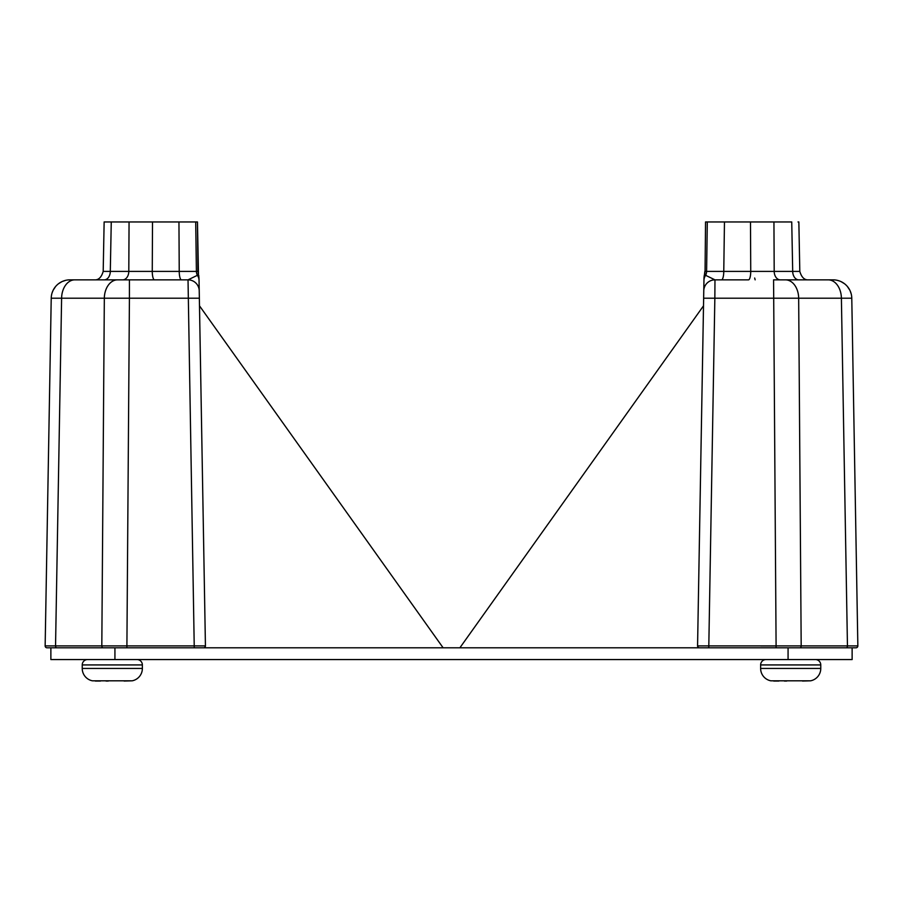 <?xml version="1.0" encoding="UTF-8"?>
<svg xmlns="http://www.w3.org/2000/svg" width="903" height="903" viewBox="0 0 903 903"><rect width="100%" height="100%" fill="white"/><g stroke="black" fill="none" stroke-linecap="round" stroke-linejoin="round"><path stroke-width="1.35" d="M788.071 659.562L788.071 647.801L852.127 647.801L852.127 659.562L50.873 659.562L50.873 647.801L126.905 647.801L47.012 647.801A1.862 1.862 0 0 1 45.15 645.905L51.223 298.204A18.681 18.681 0 0 1 69.892 279.851L70.084 279.851M789.154 647.801L126.905 647.801L126.905 645.905L45.15 645.905M114.929 659.562L114.929 647.801M199.428 302.279L199.45 303.769M86.09 647.801L74.486 647.801M203.559 647.801A1.862 1.862 -90 0 0 205.432 645.905A1.862 1.862 -90 0 1 203.559 647.801L194.224 647.801L194.224 645.905L126.905 645.905L129.422 298.204L51.223 298.204A18.681 18.681 0 0 1 69.892 279.851L74.814 279.851L69.892 279.851M189.72 221.957L179.008 221.957M145.011 221.957L152.517 221.957L152.257 271.408L110.301 271.408L111.261 221.957L104.138 221.957L146.929 221.957M122.198 221.957L130.788 221.957M116.543 221.957L114.534 221.957M152.517 221.957L197.464 221.957L197.938 271.408L199.01 278.022M195.703 221.957L196.402 271.408L152.257 271.408A8.59 2.224 -90 0 0 154.481 279.851L74.814 279.851A18.681 13.206 -90 0 0 61.607 298.204L55.546 645.905A1.862 1.321 -90 0 0 56.866 647.801M53.254 290.055L55.568 286.544M58.616 283.644L61.991 281.612M62.081 281.567L65.693 280.336M104.014 271.408L110.301 271.408A8.59 6.073 -90 0 1 104.229 279.851L105.2 279.851M199.36 298.204L199.044 280.415A11.208 10.023 -1 0 0 197.385 275.313L198.175 273.643A6.535 1.456 166.7 0 1 198.468 273.959L197.464 221.957L198.163 271.431L196.402 271.408A8.59 8.296 -90 0 0 197.385 275.313L188.027 279.851L129.422 279.851L129.422 298.204L199.36 298.204L205.432 645.905L194.224 645.905L188.027 279.851L181.458 279.851A8.59 2.224 -90 0 1 179.234 271.408L178.952 221.957M188.027 279.851A11.208 11.208 0 0 1 199.236 290.868L199.044 280.415A11.208 10.023 -1 0 0 199.044 280.381L199.224 290.224M141.173 221.957L146.997 221.957M184.449 221.957L195.545 221.957M50.873 647.801L47.012 647.801M199.382 299.412L199.371 298.791M179.358 221.957L181.514 221.957M183.207 221.957L184.517 221.957M115.505 221.957L116.431 221.957M124.377 221.957L122.379 221.957M104.985 221.957L104.138 221.957L103.19 271.431C101.441 277.311 98.574 280.111 94.601 279.851L95.458 279.851M205.432 645.905L199.224 290.743M198.773 275.438L199.032 279.569M199.044 280.381L199.224 290.269M199.213 289.773L199.224 290.698M101.113 279.851L101.881 279.851M52.137 292.73L53.209 290.134M53.221 290.111L55.614 286.499M58.469 283.756L61.855 281.668M62.691 281.296L64.09 280.777M707.455 221.957L723.822 221.957M703.572 302.279L703.55 303.769M816.91 647.801L828.514 647.801M855.988 647.801A1.862 1.862 0 0 0 857.85 645.905A1.862 1.862 0 0 1 855.988 647.801L776.095 647.801L776.095 645.905L697.567 645.905L703.505 305.835L459.887 647.801M776.535 221.957L772.437 221.957M786.457 221.957L788.319 221.957M765.022 221.957L774.413 221.957M761.06 221.957L762.866 221.957M798.986 271.408L792.699 271.408L791.739 221.957L724.466 221.957L723.766 271.408L705.062 271.408L705.536 221.957L724.466 221.957L713.223 221.957M846.134 647.801A1.862 1.321 -90 0 0 847.454 645.905L857.85 645.905L851.777 298.204A18.681 18.681 0 0 0 851.224 293.994A18.681 18.681 0 0 1 851.777 298.204A18.681 18.681 -90 0 0 833.108 279.851L832.487 279.851M849.734 290.021L847.432 286.544M843.447 282.978L841.032 281.623M839.474 280.968L837.307 280.336A18.681 18.681 0 0 0 833.108 279.851L828.186 279.851L833.108 279.851A18.681 18.681 0 0 1 837.307 280.336M703.922 281.849L703.911 283.045M703.956 280.381A11.208 10.023 1 0 0 703.956 280.415L703.934 281.713M703.911 283.068L703.776 290.36M703.64 298.204L714.849 298.204L708.776 647.801L699.441 647.801A1.862 1.862 0 0 1 697.567 645.905L703.956 280.415A11.208 10.023 1 0 1 705.615 275.313L704.825 273.643A6.535 1.456 -166.7 0 0 704.532 273.959L703.968 279.659M850.141 290.868A18.681 18.681 0 0 1 851.123 293.61A18.681 18.681 0 0 0 850.141 290.868L851.236 294.028M847.386 286.499L849.791 290.134A18.681 18.681 0 0 0 841.144 281.668L839.914 281.138M703.618 299.412L703.629 298.791M787.992 221.957L786.569 221.957M798.85 221.957L799.81 271.431L798.85 221.957L798.015 221.957M857.85 645.905L851.777 298.204L841.393 298.204L847.454 645.905L801.187 645.905L798.67 298.204L714.849 298.204L714.973 279.851L705.615 275.313A8.59 8.296 90 0 0 706.597 271.408L707.297 221.957M773.939 221.957L774.198 271.408L723.766 271.408A8.59 2.224 -90 0 1 721.542 279.851L718.122 279.851M703.776 290.247L703.64 298.498M705.536 221.957L705.062 271.408L704.001 277.831L703.764 290.901A11.208 11.208 0 0 1 714.973 279.851L748.519 279.851A8.59 2.224 -90 0 0 750.743 271.408L750.483 221.957M799.866 647.801A1.862 1.321 -90 0 0 801.187 645.905L776.095 645.905L773.578 279.851L785.463 279.851A18.681 13.206 -90 0 1 798.67 298.204L841.393 298.204A18.681 13.206 -90 0 0 828.186 279.851L780.271 279.851A8.59 6.073 -90 0 1 774.198 271.408L792.699 271.408A8.59 6.073 -90 0 0 798.771 279.851L798.771 279.851M797.8 279.851L798.862 279.851M844.531 283.756L841.144 281.668A18.681 18.681 0 0 1 849.791 290.134M136.996 659.562A5.373 5.373 0 0 1 142.369 664.935L142.369 668.434A12.608 12.608 0 0 1 132.233 680.806L92.366 680.806A12.608 12.608 0 0 1 82.229 668.434A12.608 12.608 0 0 0 92.366 680.806M87.602 659.562A5.373 5.373 0 0 0 82.229 664.935L82.229 668.434L142.369 668.434A12.608 12.608 0 0 1 132.233 680.806L124.129 681.043M108.337 680.806L116.273 680.806M100.47 681.043L95.3 681.043M108.292 681.043L106.001 681.043M815.398 659.562A5.373 5.373 0 0 1 820.771 664.935L820.771 668.434A12.608 12.608 0 0 1 810.634 680.806L770.767 680.806A12.608 12.608 0 0 1 760.631 668.434A12.608 12.608 0 0 0 770.767 680.806M778.871 681.043L773.702 681.043M766.004 659.562A5.373 5.373 0 0 0 760.631 664.935L760.631 668.434L820.771 668.434A12.608 12.608 0 0 1 810.634 680.806L802.53 681.043M786.727 680.806L794.663 680.806M786.694 681.043L784.402 681.043M129.061 221.957L128.802 271.408A8.59 6.073 -90 0 1 122.729 279.851M103.134 647.801A1.862 1.321 -90 0 1 101.813 645.905L104.33 298.204A18.681 13.206 -90 0 1 117.537 279.851M699.441 645.961L697.567 645.905A1.862 1.862 0 0 0 699.441 647.801M760.755 645.961L775.948 645.961M755.145 279.851L754.671 278.022M82.229 664.935L142.369 664.935M760.631 664.935L820.771 664.935M105.696 647.801L107.152 647.801M62.126 281.544L62.984 281.183M176.807 221.957L185.341 221.957M115.426 221.957L114.726 221.957M126.036 221.957L124.332 221.957M123.056 221.957L122.244 221.957M199.495 305.835L443.113 647.801M199.213 289.581L199.179 288.159M199.134 285.54L199.111 284.343M126.465 221.957L125.37 221.957M181.311 221.957L182.282 221.957M103.19 271.431C101.441 277.311 98.574 280.111 94.601 279.851L95.718 279.851L94.589 279.851M199.044 280.415L199.032 279.558M726.193 221.957L723.201 221.957M720.718 221.957L718.777 221.957M787.574 221.957L788.274 221.957M777.63 221.957L778.668 221.957M808.298 279.851L808.388 279.851C804.426 280.111 801.559 277.311 799.81 271.431M703.877 284.693L703.866 285.404M703.832 287.504L703.821 288.26M703.809 288.475L703.798 289.344M703.798 289.513L703.787 290.19M703.979 278.666L703.99 278.068M704.205 275.596L704.001 277.808M704.837 271.431L704.532 273.959L704.837 271.431M776.445 221.957L778.239 221.957M779.718 221.957L780.677 221.957M726.125 221.957L717.603 221.957"/></g></svg>
